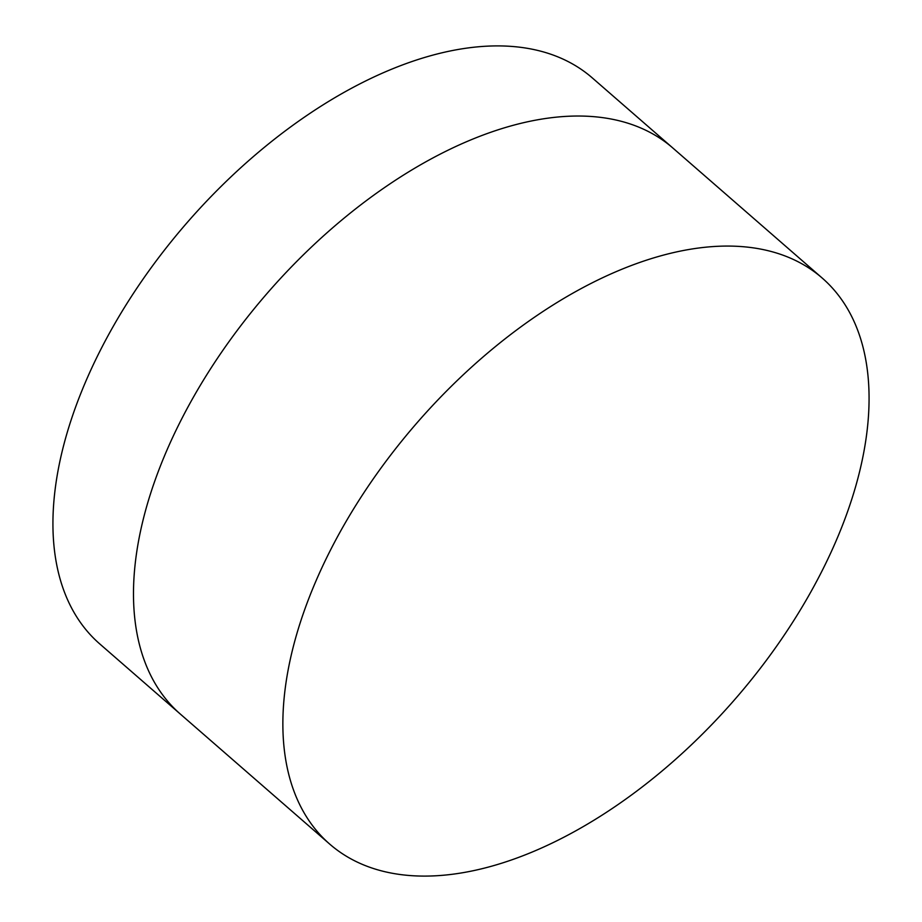 <?xml version="1.0" encoding="UTF-8"?>
<svg xmlns="http://www.w3.org/2000/svg" width="922" height="922" viewBox="0 0 922 922"><rect width="100%" height="100%" fill="white"/><g stroke="black" fill="none" stroke-linecap="round" stroke-linejoin="round"><path stroke-width="1.38" d="M329.638 844.033L180.251 713.997A375.15 210.677 -49 0 1 146.898 505.671A375.15 210.677 -49 0 1 387.298 185.679A375.15 210.677 -49 0 1 672.922 148.085L592.362 77.967A375.15 210.677 -49 0 0 306.738 115.55A375.15 210.677 -49 0 0 66.338 435.541A375.15 210.677 -49 0 0 99.703 643.867L180.251 713.997A375.15 210.677 -49 0 1 146.898 505.671A375.15 210.677 -49 0 1 387.298 185.679A375.15 210.677 -49 0 1 672.922 148.085L822.297 278.133A375.15 210.677 -49 0 1 855.662 486.459A375.15 210.677 -49 0 1 615.262 806.45A375.15 210.677 -49 0 1 329.638 844.033A375.15 210.677 -49 0 1 296.273 635.707A375.15 210.677 -49 0 1 536.673 315.716A375.15 210.677 -49 0 1 822.297 278.133"/></g></svg>
